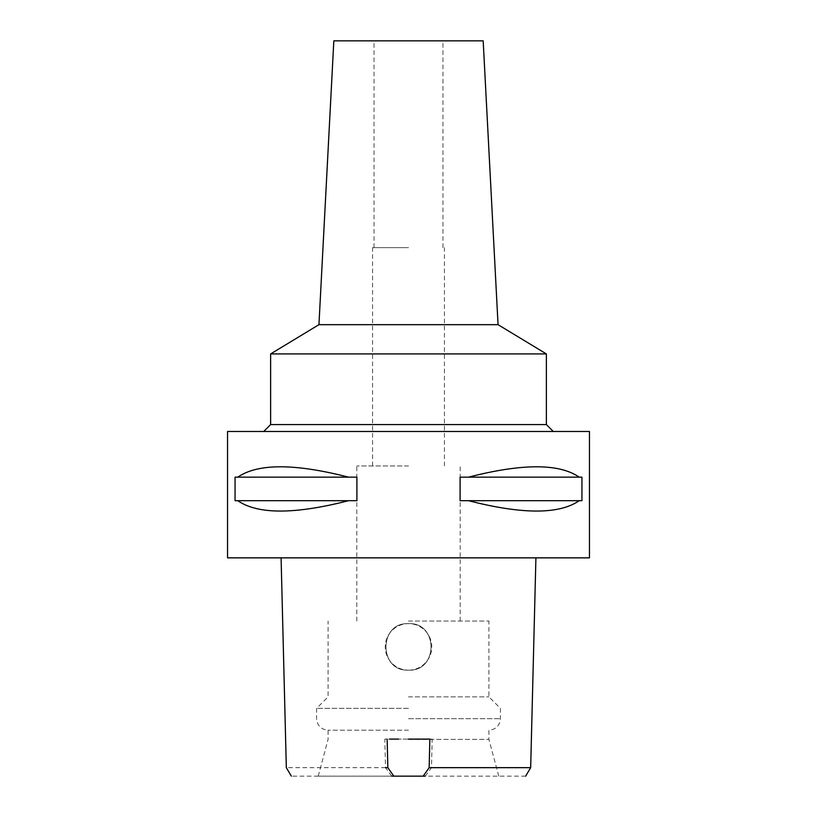 <?xml version="1.0" encoding="UTF-8"?>
<svg xmlns="http://www.w3.org/2000/svg" width="817" height="817" viewBox="0 0 817 817"><rect width="100%" height="100%" fill="white"/><g stroke="black" fill="none" stroke-linecap="round" stroke-linejoin="round"><path stroke-width="0.61" stroke-dasharray="4.08 3.06" d="M525.648 776.15L291.352 776.15M408.5 776.15L318.222 776.15L408.5 776.15M391.711 776.15L385.512 767.663L384.827 739.099L432.173 739.099L431.488 767.663L425.289 776.15M530.672 767.663L431.488 767.663M398.543 739.099L389.576 739.099M429.854 739.099L384.827 739.099M408.5 670.165C378.496 671.605 378.485 622.197 408.5 623.637C438.259 622.146 438.77 671.482 408.5 670.165C438.259 671.645 438.77 622.319 408.5 623.637C378.741 622.146 378.23 671.482 408.5 670.165A23.264 23.264 0 0 0 431.764 646.901A23.264 23.264 0 0 0 408.5 623.637A23.264 23.264 0 0 0 385.236 646.901A23.264 23.264 0 0 0 408.5 670.165C378.741 671.645 378.23 622.319 408.5 623.637C438.412 622.125 438.586 671.605 408.5 670.165M385.512 767.663L286.328 767.663M589.455 557.858L227.545 557.858M408.5 557.858L535.799 557.858L408.5 557.858M227.545 431.478L589.455 431.478M348.481 500.698L235.061 500.698L235.061 477.148L356.906 477.148L356.906 500.698L237.788 500.698C257.774 514.506 294.671 514.506 348.481 500.698L237.788 500.698M356.906 477.148L348.481 477.148C294.671 463.341 257.774 463.341 237.788 477.148L356.906 477.148M579.212 500.698L460.094 500.698L460.094 477.148L581.939 477.148L581.939 500.698L468.519 500.698C522.329 514.506 559.226 514.506 579.212 500.698L468.519 500.698M581.939 477.148L579.212 477.148C559.226 463.341 522.329 463.341 468.519 477.148L581.939 477.148M408.5 431.478L263.738 431.478L408.5 431.478M546.369 424.585L270.631 424.585M270.631 353.924L546.369 353.924M498.053 324.676L318.947 324.676M333.826 40.85L483.174 40.85M408.5 40.85L374.033 40.85L408.5 40.85M408.5 247.653L372.593 247.653L408.5 247.653M408.5 465.945L356.804 465.945L408.5 465.945M408.5 621.043L488.923 621.043L408.5 621.043M408.5 696.87L488.923 696.87L408.5 696.87M432.173 739.099L408.5 739.099M408.5 708.359L316.587 708.359L408.5 708.359M408.5 730.194L328.077 730.194L408.5 730.194M408.5 739.385L488.923 739.385L408.5 739.385M468.519 477.148L579.212 477.148M237.788 477.148L348.481 477.148M408.5 718.705L500.413 718.705L408.5 718.705M374.033 247.653L374.033 40.85M442.967 247.653L442.967 40.85M372.593 465.945L372.593 247.653M444.407 465.945L444.407 247.653M356.804 621.043L356.804 465.945M460.196 621.043L460.196 465.945M498.778 776.15L488.923 739.385L488.923 730.194C495.899 729.51 499.728 725.68 500.413 718.705L500.413 708.359L488.923 696.87L488.923 621.043M318.222 776.15L328.077 739.385L328.077 730.194C321.101 729.51 317.272 725.68 316.587 718.705L316.587 708.359L328.077 696.87L328.077 621.043"/><path stroke-width="1.23" d="M391.711 776.15L425.289 776.15M423.186 776.15L429.16 767.663L530.58 767.663L431.488 767.663M389.576 739.099L398.543 739.099M429.16 767.663L429.854 739.099L408.5 739.099M387.146 739.099L387.84 767.663L393.814 776.15M385.512 767.663L387.84 767.663M227.545 557.858L589.455 557.858L589.455 431.478L227.545 431.478L227.545 557.858M237.788 500.698L235.061 500.698L235.061 477.148L237.788 477.148C257.774 463.341 294.671 463.341 348.481 477.148L356.906 477.148L356.906 500.698L348.481 500.698C294.671 514.506 257.774 514.506 237.788 500.698L348.481 500.698M468.519 500.698L460.094 500.698L460.094 477.148L468.519 477.148C522.329 463.341 559.226 463.341 579.212 477.148L581.939 477.148L581.939 500.698L579.212 500.698C559.226 514.506 522.329 514.506 468.519 500.698L579.212 500.698M263.738 431.478L270.631 424.585L546.369 424.585L553.262 431.478M546.369 424.585L546.369 353.924L270.631 353.924L270.631 424.585M498.053 324.676L483.174 40.85L333.826 40.85L318.947 324.676L498.053 324.676L546.369 353.924M579.212 477.148L468.519 477.148M348.481 477.148L237.788 477.148M525.648 776.15L530.672 767.663L535.911 557.858M291.352 776.15L286.328 767.663L281.089 557.858M318.947 324.676L270.631 353.924"/></g></svg>
